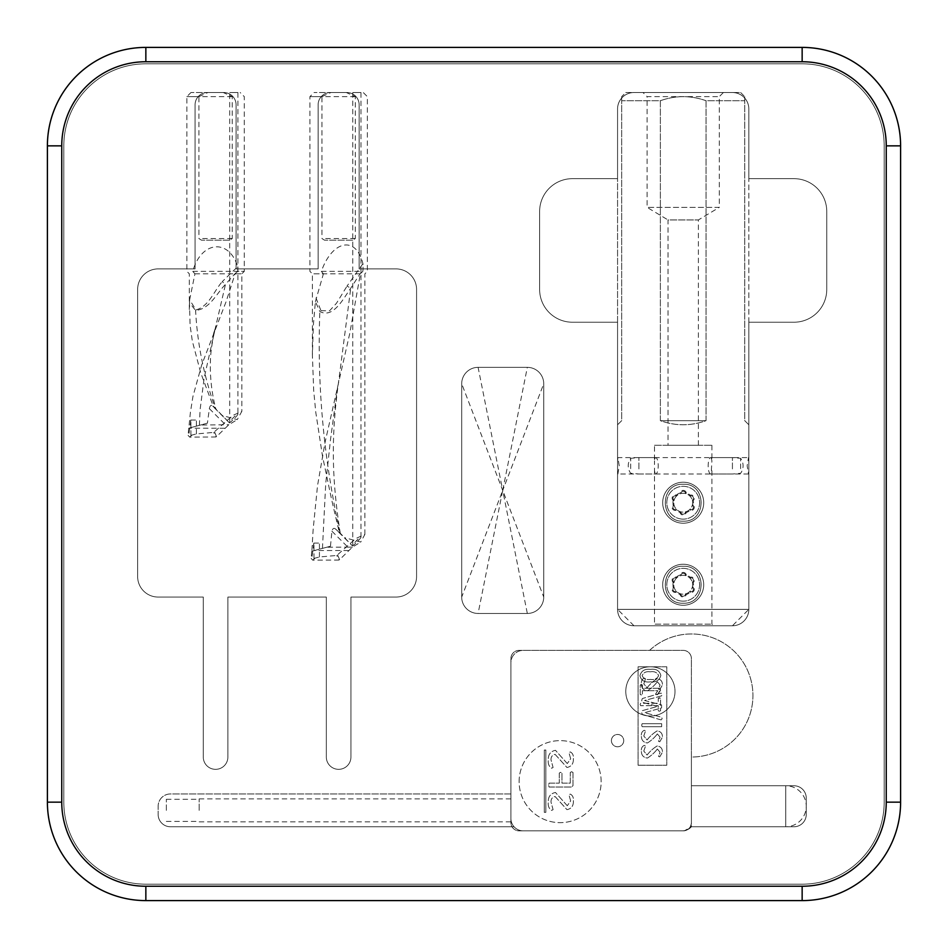 <?xml version="1.0" encoding="UTF-8"?>
<svg xmlns="http://www.w3.org/2000/svg" width="948" height="948" viewBox="0 0 948 948"><rect width="100%" height="100%" fill="white"/><g stroke="black" fill="none" stroke-linecap="round" stroke-linejoin="round"><path stroke-width="0.71" stroke-dasharray="4.74 3.56" d="M884.188 802.15A82.038 82.038 0 0 1 802.15 884.188L145.85 884.188A82.038 82.038 0 0 1 63.812 802.15L63.812 145.85A82.038 82.038 0 0 1 145.85 63.812L802.15 63.812A82.038 82.038 0 0 1 884.188 145.85L884.188 802.15A82.038 82.038 0 0 1 802.15 884.188L145.85 884.188A82.038 82.038 0 0 1 63.812 802.15L63.812 145.85A82.038 82.038 0 0 1 145.85 63.812L802.15 63.812A82.038 82.038 0 0 1 884.188 145.85L884.188 802.15A82.038 82.038 0 0 1 802.15 884.188L145.85 884.188A82.038 82.038 0 0 1 63.812 802.15L63.812 145.85A82.038 82.038 0 0 1 145.85 63.812L802.15 63.812A82.038 82.038 0 0 1 884.188 145.85L884.188 802.15A82.038 82.038 0 0 1 802.15 884.188L145.85 884.188A82.038 82.038 0 0 1 63.812 802.15L63.812 145.85A82.038 82.038 0 0 1 145.85 63.812L802.15 63.812A82.038 82.038 0 0 1 884.188 145.85L884.188 802.15M691.4 785.75L691.4 826.763L785.75 826.763A20.512 20.512 0 0 0 806.25 806.25A20.512 20.512 0 0 0 785.75 785.75L785.75 826.763L785.75 785.75L691.4 785.75L691.4 757.037A61.525 61.525 0 0 0 748.683 673.033A61.525 61.525 0 0 0 649.57 650.387L523.225 650.387A12.3 12.3 0 0 0 510.913 662.688L510.913 793.95L170.462 793.95A12.3 12.3 0 0 0 158.15 806.25L158.15 814.462L158.15 806.25A12.3 12.3 0 0 1 170.462 793.95L510.913 793.95L510.913 662.688A12.3 12.3 0 0 1 523.225 650.387L649.57 650.387A61.525 61.525 0 0 1 748.683 673.033A61.525 61.525 0 0 1 691.4 757.037L691.4 785.75L793.95 785.75A12.3 12.3 0 0 1 806.25 798.05L806.25 814.462A12.3 12.3 0 0 1 793.95 826.763L691.4 826.763A12.3 12.3 0 0 1 682.228 830.863L523.225 830.863A12.3 12.3 0 0 1 514.053 826.763L170.462 826.763A12.3 12.3 0 0 1 158.15 814.462L158.15 806.25A12.3 12.3 0 0 1 170.462 793.95L510.913 793.95L510.913 818.562A12.3 12.3 0 0 0 514.053 826.763L170.462 826.763A12.3 12.3 0 0 1 158.15 814.462L158.15 806.25A12.3 12.3 0 0 1 170.462 793.95L510.913 793.95L510.913 662.688A12.3 12.3 0 0 1 523.225 650.387L649.57 650.387A61.525 61.525 0 0 1 748.683 673.033A61.525 61.525 0 0 1 691.4 757.037L691.4 785.75L793.95 785.75A12.3 12.3 0 0 1 806.25 798.05L806.25 814.462A12.3 12.3 0 0 1 793.95 826.763L691.4 826.763A12.3 12.3 0 0 1 682.228 830.863L523.225 830.863A12.3 12.3 0 0 1 510.913 818.562L510.913 662.688A12.3 12.3 0 0 1 523.225 650.387L649.57 650.387A61.525 61.525 0 0 1 748.683 673.033A61.525 61.525 0 0 1 691.4 757.037L691.4 785.75L793.95 785.75A12.3 12.3 0 0 1 806.25 798.05L806.25 814.462A12.3 12.3 0 0 1 793.95 826.763L691.4 826.763A12.3 12.3 0 0 1 682.228 830.863L523.225 830.863A12.3 12.3 0 0 1 514.053 826.763L170.462 826.763A12.3 12.3 0 0 1 158.15 814.462A12.3 12.3 0 0 0 170.462 826.763L514.053 826.763A12.3 12.3 0 0 0 523.225 830.863L682.228 830.863A12.3 12.3 0 0 0 691.4 826.763L691.4 658.587A8.2 8.2 0 0 0 683.2 650.387L519.125 650.387A8.2 8.2 0 0 0 510.913 658.587L510.913 822.663A8.2 8.2 0 0 0 519.125 830.863L683.2 830.863A8.2 8.2 0 0 0 691.4 822.663L691.4 658.587A8.2 8.2 0 0 0 683.2 650.387L519.125 650.387A8.2 8.2 0 0 0 510.913 658.587L510.913 822.663A8.2 8.2 0 0 0 519.125 830.863L683.2 830.863A8.2 8.2 0 0 0 691.4 822.663L691.4 785.75L793.95 785.75A12.3 12.3 0 0 1 806.25 798.05L806.25 814.462A12.3 12.3 0 0 1 793.95 826.763L691.4 826.763L684.302 830.863M617.563 322.225L572.45 322.225A32.813 32.813 0 0 1 539.625 289.413L539.625 211.475A32.813 32.813 0 0 1 572.45 178.662L617.563 178.662L617.563 108.925A16.412 16.412 0 0 1 633.975 92.525L732.425 92.525A16.412 16.412 0 0 1 748.825 108.925L748.825 178.662L793.95 178.662A32.813 32.813 0 0 1 826.763 211.475L826.763 289.413A32.813 32.813 0 0 1 793.95 322.225L748.825 322.225L748.825 609.363A16.412 16.412 0 0 1 732.425 625.775L633.975 625.775A16.412 16.412 0 0 1 617.563 609.363L617.563 322.225L572.45 322.225A32.813 32.813 0 0 1 539.625 289.413L539.625 211.475A32.813 32.813 0 0 1 572.45 178.662L617.563 178.662L617.563 108.925A16.412 16.412 0 0 1 633.975 92.525L732.425 92.525A16.412 16.412 0 0 1 748.825 108.925L748.825 609.363A16.412 16.412 0 0 1 732.425 625.775L633.975 625.775A16.412 16.412 0 0 1 617.563 609.363L617.563 108.925A16.412 16.412 0 0 1 633.975 92.525L732.425 92.525A16.412 16.412 0 0 1 748.825 108.925L748.825 178.662L793.95 178.662A32.813 32.813 0 0 1 826.763 211.475L826.763 289.413A32.813 32.813 0 0 1 793.95 322.225L748.825 322.225L748.825 609.363A16.412 16.412 0 0 1 732.425 625.775L633.975 625.775A16.412 16.412 0 0 1 617.563 609.363L617.563 108.925A16.412 16.412 0 0 1 633.975 92.525L732.425 92.525A16.412 16.412 0 0 1 748.825 108.925L748.825 609.363L617.563 609.363L617.563 322.225L572.45 322.225A32.813 32.813 0 0 1 539.625 289.413L539.625 211.475A32.813 32.813 0 0 1 572.45 178.662L617.563 178.662L572.45 178.662A32.813 32.813 0 0 0 539.625 211.475L539.625 289.413A32.813 32.813 0 0 0 572.45 322.225L617.563 322.225M350.938 597.062L350.938 757.037A12.3 12.3 0 0 1 338.637 769.338A12.3 12.3 0 0 1 326.325 757.037L326.325 597.062L227.887 597.062L227.887 757.037A12.3 12.3 0 0 1 215.575 769.338A12.3 12.3 0 0 1 203.275 757.037L203.275 597.062L158.15 597.062A20.512 20.512 0 0 1 137.638 576.55L137.638 289.413A20.512 20.512 0 0 1 158.15 268.9L195.075 268.9L195.075 104.825A12.3 12.3 0 0 1 207.375 92.525L223.787 92.525A12.3 12.3 0 0 1 236.088 104.825L236.088 268.9L318.125 268.9L318.125 104.825A12.3 12.3 0 0 1 330.437 92.525L346.838 92.525A12.3 12.3 0 0 1 359.15 104.825L359.15 268.9L396.063 268.9A20.512 20.512 0 0 1 416.575 289.413L416.575 576.55A20.512 20.512 0 0 1 396.063 597.062L350.938 597.062L350.938 757.037A12.3 12.3 0 0 1 338.637 769.338A12.3 12.3 0 0 1 326.325 757.037L326.325 597.062L227.887 597.062L227.887 757.037A12.3 12.3 0 0 1 215.575 769.338A12.3 12.3 0 0 1 203.275 757.037L203.275 597.062L158.15 597.062A20.512 20.512 0 0 1 137.638 576.55L137.638 289.413A20.512 20.512 0 0 1 158.15 268.9L195.075 268.9L195.075 104.825A12.3 12.3 0 0 1 207.375 92.525L223.787 92.525A12.3 12.3 0 0 1 236.088 104.825L236.088 268.9L318.125 268.9L318.125 104.825A12.3 12.3 0 0 1 330.437 92.525L346.838 92.525A12.3 12.3 0 0 1 359.15 104.825L359.15 268.9L396.063 268.9A20.512 20.512 0 0 1 416.575 289.413L416.575 576.55A20.512 20.512 0 0 1 396.063 597.062L350.938 597.062L350.938 757.037A12.3 12.3 0 0 1 338.637 769.338A12.3 12.3 0 0 1 326.325 757.037L326.325 597.062L227.887 597.062L227.887 757.037A12.3 12.3 0 0 1 215.575 769.338A12.3 12.3 0 0 1 203.275 757.037L203.275 597.062L158.15 597.062A20.512 20.512 0 0 1 137.638 576.55L137.638 289.413A20.512 20.512 0 0 1 158.15 268.9L195.075 268.9L195.075 104.825A12.3 12.3 0 0 1 207.375 92.525L223.787 92.525A12.3 12.3 0 0 1 236.088 104.825L236.088 268.9L318.125 268.9L318.125 104.825A12.3 12.3 0 0 1 330.437 92.525L346.838 92.525A12.3 12.3 0 0 1 359.15 104.825L359.15 268.9L396.063 268.9A20.512 20.512 0 0 1 416.575 289.413L416.575 576.55A20.512 20.512 0 0 1 396.063 597.062L350.938 597.062L350.938 757.037A12.3 12.3 0 0 1 338.637 769.338A12.3 12.3 0 0 1 326.325 757.037L326.325 597.062L227.887 597.062L227.887 757.037A12.3 12.3 0 0 1 215.575 769.338A12.3 12.3 0 0 1 203.275 757.037L203.275 597.062L158.15 597.062A20.512 20.512 0 0 1 137.638 576.55L137.638 289.413A20.512 20.512 0 0 1 158.15 268.9L195.075 268.9L195.075 104.825A12.3 12.3 0 0 1 207.375 92.525L223.787 92.525A12.3 12.3 0 0 1 236.088 104.825L236.088 268.9L318.125 268.9L318.125 104.825A12.3 12.3 0 0 1 330.437 92.525L346.838 92.525A12.3 12.3 0 0 1 359.15 104.825L359.15 268.9L396.063 268.9A20.512 20.512 0 0 1 416.575 289.413L416.575 576.55A20.512 20.512 0 0 1 396.063 597.062L350.938 597.062M543.737 383.762L543.737 597.062A16.412 16.412 0 0 1 527.325 613.463L478.1 613.463A16.412 16.412 0 0 1 461.7 597.062L461.7 383.762A16.412 16.412 0 0 1 478.1 367.35L527.325 367.35A16.412 16.412 0 0 1 543.737 383.762A16.412 16.412 0 0 0 527.325 367.35A16.412 16.412 0 0 1 543.737 383.762L543.737 597.062A16.412 16.412 0 0 1 527.325 613.463A16.412 16.412 0 0 0 543.737 597.062A16.412 16.412 0 0 1 527.325 613.463L478.1 613.463A16.412 16.412 0 0 1 461.7 597.062A16.412 16.412 0 0 0 478.1 613.463A16.412 16.412 0 0 1 461.7 597.062L461.7 383.762A16.412 16.412 0 0 1 478.1 367.35A16.412 16.412 0 0 0 461.7 383.762A16.412 16.412 0 0 1 478.1 367.35L527.325 367.35A16.412 16.412 0 0 1 543.737 383.762L543.737 597.062A16.412 16.412 0 0 1 527.325 613.463L478.1 613.463A16.412 16.412 0 0 1 461.7 597.062L461.7 383.762A16.412 16.412 0 0 1 478.1 367.35L527.325 367.35A16.412 16.412 0 0 1 543.737 383.762L543.737 597.062A16.412 16.412 0 0 1 527.325 613.463L478.1 613.463A16.412 16.412 0 0 1 461.7 597.062L461.7 383.762A16.412 16.412 0 0 1 478.1 367.35L527.325 367.35A16.412 16.412 0 0 1 543.737 383.762L543.737 597.062A16.412 16.412 0 0 1 527.325 613.463L478.1 613.463A16.412 16.412 0 0 1 461.7 597.062L461.7 383.762A16.412 16.412 0 0 1 478.1 367.35L527.325 367.35A16.412 16.412 0 0 1 543.737 383.762L543.737 597.062L502.713 490.412L527.325 367.35L478.1 367.35L502.713 490.412L543.737 383.762M633.975 625.775L617.563 609.363A16.412 16.412 0 0 0 633.975 625.775L732.425 625.775A16.412 16.412 0 0 0 748.825 609.363L748.825 460.87L748.493 457.6L747.143 465.8L748.493 474L748.825 470.718M793.95 322.225L748.825 322.225L793.95 322.225A32.813 32.813 0 0 0 826.763 289.413A32.813 32.813 0 0 1 793.95 322.225M826.763 211.475L826.763 289.413L826.763 211.475A32.813 32.813 0 0 0 793.95 178.662A32.813 32.813 0 0 1 826.763 211.475M748.825 178.662L793.95 178.662L748.825 178.662M698.38 445.287L698.38 219.948L719.295 207.375L647.105 207.375L668.02 219.948L698.38 219.948L668.02 219.948L668.02 445.287L698.38 445.287L668.02 445.287M654.487 445.287L711.912 445.287L654.487 445.287L654.487 460.87L655.246 457.588C659.204 456.9 659.204 474.687 655.246 474L617.895 474L617.563 470.718L617.563 609.363L748.825 609.363L732.425 625.775M744.725 420.675C750.176 426.114 750.176 426.114 744.725 420.675C750.176 426.114 750.176 426.114 744.725 420.675L744.725 100.725L706.035 100.725L706.035 420.675C690.808 426.114 675.58 426.114 660.365 420.675L660.365 100.725L621.675 100.725L621.675 420.675C616.224 426.114 616.224 426.114 621.675 420.675C616.224 426.114 616.224 426.114 621.675 420.675L621.675 100.725L660.365 100.725L660.365 420.675C675.58 426.114 690.808 426.114 706.035 420.675L706.035 100.725L744.725 100.725L744.725 420.675M617.895 474L619.245 465.8L617.895 457.588L617.563 460.87L617.563 424.775M617.563 470.718L617.563 460.87M683.2 603.212C707.007 604.362 707.007 565.15 683.212 566.288C659.405 565.138 659.37 604.35 683.2 603.212C659.393 604.35 659.334 565.221 683.164 566.288C707.03 565.15 707.066 604.326 683.2 603.212M683.2 521.175C707.007 522.324 707.007 483.113 683.212 484.25C659.405 483.089 659.37 522.312 683.2 521.175C659.393 522.312 659.334 483.184 683.164 484.25C707.03 483.101 707.066 522.277 683.2 521.175M652.84 625.775L713.548 625.775L652.84 625.775L654.487 624.128L711.912 624.128L654.487 624.128L654.487 460.87M643.005 92.525L723.395 92.525L643.005 92.525L647.105 96.625L719.295 96.625L647.105 96.625L647.105 207.375L719.295 207.375L719.295 96.625L723.395 92.525M625.775 92.525L740.625 92.525L625.775 92.525L621.675 96.625M706.035 100.725C690.784 95.31 675.569 95.31 660.365 100.725C675.569 95.31 690.784 95.31 706.035 100.725M744.725 100.725C744.725 95.31 744.725 95.31 744.725 100.725C744.725 95.31 744.725 95.31 744.725 100.725M621.675 100.725C621.675 95.31 621.675 95.31 621.675 100.725C621.675 95.31 621.675 95.31 621.675 100.725M660.365 420.675L706.035 420.675L660.365 420.675M655.246 474L654.487 470.718M711.154 457.588L711.912 460.87L711.154 474C707.196 474.699 707.184 456.912 711.154 457.588L748.493 457.588M638.893 468.928L638.893 457.588L638.893 468.928M732.425 468.928L732.425 457.588L732.425 468.928M630.693 468.656L630.693 458.311L630.693 468.656M740.625 468.656L740.625 458.311L740.625 468.656M683.2 605.262A20.512 20.512 0 0 1 665.437 574.5A20.512 20.512 0 0 1 700.963 574.5A20.512 20.512 0 0 1 683.2 605.262A20.512 20.512 0 0 0 700.963 574.5A20.512 20.512 0 0 0 665.437 574.5A20.512 20.512 0 0 0 683.2 605.262M673.009 582.262A3.519 3.519 0 0 1 673.199 582.487A10.25 10.25 0 0 0 673.175 586.907A3.519 3.519 0 0 1 672.973 587.132A3.117 3.117 0 0 0 675.936 592.334A3.519 3.519 0 0 1 676.232 592.275A10.25 10.25 0 0 0 680.06 594.514A3.519 3.519 0 0 1 680.154 594.799A3.117 3.117 0 0 0 686.139 594.823A3.519 3.519 0 0 1 686.234 594.55A10.25 10.25 0 0 0 690.085 592.358A3.519 3.519 0 0 1 690.369 592.417A3.117 3.117 0 0 0 693.391 587.25A3.519 3.519 0 0 1 693.201 587.025A10.25 10.25 0 0 0 693.225 582.593A3.519 3.519 0 0 1 693.415 582.368A3.117 3.117 0 0 0 690.452 577.166A3.519 3.519 0 0 1 690.168 577.225A10.25 10.25 0 0 0 686.34 574.986A3.519 3.519 0 0 1 686.245 574.713A3.117 3.117 0 0 0 680.261 574.678A3.519 3.519 0 0 1 680.166 574.962A10.25 10.25 0 0 0 676.315 577.154A3.519 3.519 0 0 1 676.031 577.095A3.117 3.117 0 0 0 673.009 582.262L673.601 581.693A2.299 2.299 0 0 1 675.829 577.889A4.349 4.349 0 0 0 676.599 578.007A9.433 9.433 0 0 1 692.313 587.191A9.433 9.433 0 0 1 683.2 594.183A9.433 9.433 0 0 1 675.023 580.034A9.433 9.433 0 0 1 691.365 580.034A9.433 9.433 0 0 1 676.528 591.422A9.433 9.433 0 0 1 676.599 578.007A4.349 4.349 0 0 1 675.829 577.889A2.299 2.299 0 0 0 673.601 581.693A4.349 4.349 0 0 1 674.087 582.309A4.349 4.349 0 0 0 673.601 581.693M683.2 601.162A16.412 16.412 0 0 1 668.992 576.55A16.412 16.412 0 0 1 697.408 576.55A16.412 16.412 0 0 1 683.2 601.162A16.412 16.412 0 0 0 697.408 576.55A16.412 16.412 0 0 0 668.992 576.55A16.412 16.412 0 0 0 683.2 601.162M680.759 575.637A4.349 4.349 0 0 0 681.043 574.915A2.299 2.299 0 0 1 685.463 574.938A4.349 4.349 0 0 0 685.736 575.661A4.349 4.349 0 0 1 685.463 574.938A2.299 2.299 0 0 0 681.043 574.915A4.349 4.349 0 0 1 680.759 575.637L680.166 574.962M674.064 587.096A4.349 4.349 0 0 1 673.566 587.701A2.299 2.299 0 0 0 675.746 591.54A4.349 4.349 0 0 1 676.528 591.422A4.349 4.349 0 0 0 675.746 591.54A2.299 2.299 0 0 1 673.566 587.701A4.349 4.349 0 0 0 674.064 587.096L673.175 586.907M680.652 593.839A4.349 4.349 0 0 1 680.937 594.574A2.299 2.299 0 0 0 685.345 594.597A4.349 4.349 0 0 1 685.641 593.863A4.349 4.349 0 0 0 685.345 594.597A2.299 2.299 0 0 1 680.937 594.574A4.349 4.349 0 0 0 680.652 593.839L680.06 594.514M689.8 591.493A4.349 4.349 0 0 1 690.571 591.623A2.299 2.299 0 0 0 692.798 587.807A4.349 4.349 0 0 1 692.313 587.191A4.349 4.349 0 0 0 692.798 587.807A2.299 2.299 0 0 1 690.571 591.623A4.349 4.349 0 0 0 689.8 591.493L690.085 592.358M692.834 581.799A4.349 4.349 0 0 0 692.336 582.416A4.349 4.349 0 0 1 692.834 581.799A2.299 2.299 0 0 0 690.642 577.972A2.299 2.299 0 0 1 692.834 581.799L693.415 582.368M689.871 578.079A4.349 4.349 0 0 0 690.642 577.972A4.349 4.349 0 0 1 689.871 578.079L690.168 577.225M692.313 587.191L693.201 587.025M693.225 582.593L692.336 582.416M685.641 593.863L686.234 594.55M686.34 574.986L685.736 575.661M676.528 591.422L676.232 592.275M676.315 577.154L676.599 578.007M673.199 582.487L674.087 582.309M683.2 523.225A20.512 20.512 0 0 1 665.437 492.462A20.512 20.512 0 0 1 700.963 492.462A20.512 20.512 0 0 1 683.2 523.225A20.512 20.512 0 0 0 700.963 492.462A20.512 20.512 0 0 0 665.437 492.462A20.512 20.512 0 0 0 683.2 523.225M673.009 500.224A3.519 3.519 0 0 1 673.199 500.437A10.25 10.25 0 0 0 673.175 504.869A3.519 3.519 0 0 1 672.973 505.094A3.117 3.117 0 0 0 675.936 510.297A3.519 3.519 0 0 1 676.232 510.237A10.25 10.25 0 0 0 680.06 512.477A3.519 3.519 0 0 1 680.154 512.761A3.117 3.117 0 0 0 686.139 512.785A3.519 3.519 0 0 1 686.234 512.513A10.25 10.25 0 0 0 690.085 510.32A3.519 3.519 0 0 1 690.369 510.38A3.117 3.117 0 0 0 693.391 505.213A3.519 3.519 0 0 1 693.201 504.988A10.25 10.25 0 0 0 693.225 500.556A3.519 3.519 0 0 1 693.415 500.331A3.117 3.117 0 0 0 690.452 495.129A3.519 3.519 0 0 1 690.168 495.188A10.25 10.25 0 0 0 686.34 492.948A3.519 3.519 0 0 1 686.245 492.676A3.117 3.117 0 0 0 680.261 492.64A3.519 3.519 0 0 1 680.166 492.913A10.25 10.25 0 0 0 676.315 495.117A3.519 3.519 0 0 1 676.031 495.057A3.117 3.117 0 0 0 673.009 500.224L673.601 499.655A2.299 2.299 0 0 1 675.829 495.851A4.349 4.349 0 0 0 676.599 495.97A9.433 9.433 0 0 1 692.313 505.154A9.433 9.433 0 0 1 683.2 512.145A9.433 9.433 0 0 1 675.023 497.996A9.433 9.433 0 0 1 691.365 497.996A9.433 9.433 0 0 1 676.528 509.384A9.433 9.433 0 0 1 676.599 495.97A4.349 4.349 0 0 1 675.829 495.851A2.299 2.299 0 0 0 673.601 499.655A4.349 4.349 0 0 1 674.087 500.271A4.349 4.349 0 0 0 673.601 499.655M683.2 519.125A16.412 16.412 0 0 1 668.992 494.512A16.412 16.412 0 0 1 697.408 494.512A16.412 16.412 0 0 1 683.2 519.125A16.412 16.412 0 0 0 697.408 494.512A16.412 16.412 0 0 0 668.992 494.512A16.412 16.412 0 0 0 683.2 519.125M680.759 493.6A4.349 4.349 0 0 0 681.043 492.877A2.299 2.299 0 0 1 685.463 492.901A4.349 4.349 0 0 0 685.736 493.624A4.349 4.349 0 0 1 685.463 492.901A2.299 2.299 0 0 0 681.043 492.877A4.349 4.349 0 0 1 680.759 493.6L680.166 492.913M674.064 505.059A4.349 4.349 0 0 1 673.566 505.663A2.299 2.299 0 0 0 675.746 509.503A4.349 4.349 0 0 1 676.528 509.384A4.349 4.349 0 0 0 675.746 509.503A2.299 2.299 0 0 1 673.566 505.663A4.349 4.349 0 0 0 674.064 505.059L673.175 504.869M680.652 511.801A4.349 4.349 0 0 1 680.937 512.536A2.299 2.299 0 0 0 685.345 512.56A4.349 4.349 0 0 1 685.641 511.825A4.349 4.349 0 0 0 685.345 512.56A2.299 2.299 0 0 1 680.937 512.536A4.349 4.349 0 0 0 680.652 511.801L680.06 512.477M689.8 509.455A4.349 4.349 0 0 1 690.571 509.574A2.299 2.299 0 0 0 692.798 505.77A4.349 4.349 0 0 1 692.313 505.154A4.349 4.349 0 0 0 692.798 505.77A2.299 2.299 0 0 1 690.571 509.574A4.349 4.349 0 0 0 689.8 509.455L690.085 510.32M692.834 499.762A4.349 4.349 0 0 0 692.336 500.378A4.349 4.349 0 0 1 692.834 499.762A2.299 2.299 0 0 0 690.642 495.934A2.299 2.299 0 0 1 692.834 499.762L693.415 500.331M689.871 496.041A4.349 4.349 0 0 0 690.642 495.934A4.349 4.349 0 0 1 689.871 496.041L690.168 495.188M692.313 505.154L693.201 504.988M693.225 500.556L692.336 500.378M685.641 511.825L686.234 512.513M686.34 492.948L685.736 493.624M676.528 509.384L676.232 510.237M676.315 495.117L676.599 495.97M673.199 500.437L674.087 500.271M213.182 406.123L229.973 423.448L212.352 405.815C210.906 404.808 209.923 405.756 209.378 408.647L207.411 423.175L188.794 428.176L190.418 412.25L192.942 396.465L201.699 364.921L226.039 301.808L235.222 273.439L225.47 284.4C216.654 293.24 210.053 308.989 195.608 310.458L189.47 302.779L190.098 325.365L192.337 341.15L200.68 372.694L213.182 406.123L215.848 409.026C212.956 398.018 209.591 380.302 210.468 360.145C210.669 351.625 212.293 340.972 215.326 328.186L225.47 284.4L222.235 281.651L237.699 266.625C228.93 238.078 201 241.017 192.776 271.365L194.933 273.83L189.636 299.876L195.975 309.889C208.916 306.477 214.035 290.918 222.235 281.651M189.47 302.779L189.636 299.876M190.785 420.035L196.39 420.035L190.785 420.035C190.169 423.946 189.754 424.953 189.529 423.057M190.821 420.355L188.83 434.729L190.904 435.357L196.39 433.923L213.75 432.395L232.734 415.485L241.835 411.337L237.249 419.62L222.638 415.603M237.782 413.921L237.912 414.051C238.339 415.106 227.828 425.083 229.7 422.251C228.835 421.896 238.386 412.356 237.782 413.921M214.603 432.027L216.523 436.637L228.835 424.74L237.249 419.62M195.975 309.889L195.608 310.458C197.255 343.117 203.832 375.775 215.315 408.41L212.352 405.815M224.664 428.271L188.735 428.188L200.561 425.012L228.835 424.74M232.248 96.625L186.863 96.625L198.914 96.625L198.914 238.552L201.497 240.188L229.665 240.188L232.248 238.552L232.248 96.625L223.266 92.525L190.963 92.525L223.266 92.525M237.77 266.826L237.77 271.365L244.288 271.365L244.288 96.625L240.188 92.525M192.776 271.365L244.288 271.365L241.835 273.83L235.092 273.83M207.411 423.175L200.561 425.012M188.723 428.271L188.095 435.357L188.83 434.729M237.912 92.525L229.7 92.525L237.912 92.525L237.912 414.051M192.136 435.002L189.683 437.111L215.67 436.992L213.75 432.395M198.914 96.625L207.896 92.525M189.683 437.111L188.095 435.357M216.523 436.637L215.67 436.992M235.222 273.439L237.77 271.365M229.665 240.188L201.497 240.188M339.242 532.184L352.182 545.645L335.711 529.174C333.969 527.657 332.712 528.32 331.919 531.188L330.473 546.238L311.845 551.226L313.16 529.292L317.521 485.708L325.105 442.124L349.824 333.163L360.359 273.83L362.8 271.365L363.096 269.208L350.736 288.216C344.029 297.435 333.4 319.085 319.855 311.477L315.388 301.677L313.35 325.176L312.39 355.275L313.693 390.552L315.779 412.333L322.462 455.917L331.599 499.501L339.242 532.184L340.296 533.44C331.907 480.233 330.71 437.182 338.827 380.172L350.736 288.216L347.039 286.083L362.906 263.674L363.096 269.208M315.388 301.677L323.398 273.83L312.39 273.83L360.359 273.83M313.835 543.097L319.44 543.097L313.835 543.097C313.16 547.446 312.721 548.205 312.508 545.337M313.871 543.417L311.88 557.791L313.966 558.408L319.44 556.986L336.813 555.445L355.844 538.5L364.885 534.399L360.738 542.078L344.752 537.706M360.844 536.983L360.963 537.101C361.389 538.168 350.89 548.145 352.763 545.313C351.898 544.958 361.449 535.419 360.844 536.983M337.666 555.09L339.585 559.687L352.443 547.103L360.738 542.078M315.98 297.933L320.945 310.66L319.855 311.477C316.976 385.409 323.742 459.33 340.154 533.25L335.711 529.174M311.845 551.226L326.835 547.209L349.776 547.103L352.182 545.645M355.299 96.625L309.925 96.625L321.964 96.625L321.964 238.552L324.548 240.188L352.715 240.188L355.299 238.552L355.299 96.625L346.316 92.525L314.025 92.525L346.316 92.525M363.096 264.48L362.906 263.674C356.223 235.554 332.357 239.974 321.36 271.365L362.8 271.365M330.473 546.238L326.835 547.209M311.785 551.25L311.157 558.408L311.88 557.791M360.963 92.525L352.763 92.525L360.963 92.525L360.963 537.101M315.186 558.064L312.733 560.161L338.732 560.055L336.813 555.445M321.964 96.625L330.947 92.525M312.733 560.161L311.157 558.408M339.585 559.687L338.732 560.055M320.945 310.66L329.537 310.814L336.469 303.289L347.039 286.083M321.36 271.365L323.398 273.83M352.715 240.188L324.548 240.188M510.913 810.362L510.913 798.868L510.913 810.362M199.175 810.362L199.175 798.868L199.175 810.362M166.35 810.362L166.35 799.283L166.35 810.362M567.271 763.555L555.457 750.306C550.421 751.397 548.027 754.691 548.264 760.213C547.908 763.898 549.034 766.565 551.653 768.224L553.087 767.501L551.037 760.023C550.871 756.871 552.234 754.975 555.101 754.359L566.975 767.501C571.478 766.541 573.599 763.59 573.362 758.649C573.67 755.414 572.663 753.174 570.329 751.942L568.93 752.558L570.672 758.791L567.271 763.555L555.457 750.306C550.421 751.397 548.027 754.691 548.264 760.213C547.908 763.898 549.034 766.565 551.653 768.224L553.087 767.501L551.037 760.023C550.871 756.871 552.234 754.975 555.101 754.359L566.975 767.501C571.478 766.541 573.599 763.59 573.362 758.649C573.67 755.414 572.663 753.174 570.329 751.942L568.93 752.558L570.672 758.791L567.271 763.555M573.007 772.49L571.608 771.719L570.258 772.49L570.258 783.155L561.963 783.155L561.963 773.07L560.624 772.312L559.273 773.07L559.273 783.155L549.117 783.155L548.513 785.098L549.117 787.03L571.691 787.03L573.007 785.596L573.007 772.49L571.608 771.719L570.258 772.49L570.258 783.155L561.963 783.155L561.963 773.07L560.624 772.312L559.273 773.07L559.273 783.155L549.117 783.155L548.513 785.098L549.117 787.03L571.691 787.03L573.007 785.596L573.007 772.49M567.271 805.729L555.457 792.469C550.421 793.559 548.027 796.865 548.264 802.375C547.908 806.061 549.034 808.739 551.653 810.386L553.087 809.663L551.037 802.186C550.871 799.034 552.234 797.138 555.101 796.521L566.975 809.663C571.478 808.703 573.599 805.753 573.362 800.811C573.67 797.576 572.663 795.336 570.329 794.116L568.93 794.72L570.672 800.953L567.271 805.729L555.457 792.469C550.421 793.559 548.027 796.865 548.264 802.375C547.908 806.061 549.034 808.739 551.653 810.386L553.087 809.663L551.037 802.186C550.871 799.034 552.234 797.138 555.101 796.521L566.975 809.663C571.478 808.703 573.599 805.753 573.362 800.811C573.67 797.576 572.663 795.336 570.329 794.116L568.93 794.72L570.672 800.953L567.271 805.729M519.125 781.65A41.025 41.025 0 0 1 580.65 746.123A41.025 41.025 0 0 1 580.65 817.164A41.025 41.025 0 0 1 519.125 781.65A41.025 41.025 0 0 1 580.65 746.123A41.025 41.025 0 0 1 580.65 817.164A41.025 41.025 0 0 1 519.125 781.65M545.835 812.353L544.318 812.353L544.318 750.046L545.835 750.046L545.835 812.353L544.318 812.353L544.318 750.046L545.835 750.046L545.835 812.353M660.839 675.438C659.512 670.615 656.04 668.589 650.423 669.359C644.735 668.707 641.239 670.852 639.924 675.794C641.251 680.605 644.723 682.631 650.34 681.861C656.016 682.513 659.512 680.368 660.839 675.438C659.512 670.615 656.04 668.589 650.423 669.359C644.735 668.707 641.239 670.852 639.924 675.794C641.251 680.605 644.723 682.631 650.34 681.861C656.016 682.513 659.512 680.368 660.839 675.438M642.389 685.013L640.22 685.013L640.22 694.457L641.286 694.955L642.389 694.457L642.389 690.689L657.841 690.689L655.495 694.173L656.312 695.026L657.497 694.623L660.495 690.464L660.235 688.284L642.389 688.284L642.389 685.013L641.286 684.515L640.22 685.013L640.22 694.457L641.286 694.955L642.389 694.457L642.389 690.689L657.841 690.689L655.495 694.173L656.312 695.026L657.497 694.623L660.685 689.397L660.235 688.284L642.389 688.284L642.389 685.013M660.543 698.202L658.244 698.202L658.244 703.286L640.623 703.286L640.125 704.483L640.623 705.679L658.244 705.679L658.244 710.763L659.381 711.237L660.543 710.763L660.543 698.202L659.381 697.728L658.244 698.202L658.244 703.286L640.623 703.286L640.125 704.483L640.623 705.679L658.244 705.679L658.244 710.763L659.381 711.237L660.543 710.763L660.543 698.202M625.775 691.4A24.612 24.612 0 0 1 662.688 670.082A24.612 24.612 0 0 1 662.688 712.718A24.612 24.612 0 0 1 625.775 691.4A24.612 24.612 0 0 1 662.688 670.082A24.612 24.612 0 0 1 662.688 712.718A24.612 24.612 0 0 1 625.775 691.4M611.413 740.625A6.15 6.15 0 0 1 620.644 735.293A6.15 6.15 0 0 1 620.644 745.957A6.15 6.15 0 0 1 611.413 740.625A6.15 6.15 0 0 1 620.644 735.293A6.15 6.15 0 0 1 620.644 745.957A6.15 6.15 0 0 1 611.413 740.625M638.075 765.237L666.788 765.237L666.788 666.788L638.075 666.788L638.075 765.237L666.788 765.237L666.788 666.788L638.075 666.788L638.075 765.237M691.4 822.663A8.2 8.2 0 0 1 683.2 830.863A8.2 8.2 0 0 0 691.4 822.663C690.902 827.64 688.165 830.377 683.2 830.863M650.233 671.824C654.357 671.137 657.154 672.393 658.623 675.58C657.237 678.756 654.535 680.036 650.518 679.396C646.406 680.095 643.609 678.839 642.14 675.663C643.514 672.476 646.216 671.196 650.233 671.824C654.357 671.137 657.154 672.393 658.623 675.58C657.237 678.756 654.535 680.036 650.518 679.396C646.406 680.095 643.609 678.839 642.14 675.663C643.514 672.476 646.216 671.196 650.233 671.824M657.355 749.015C654.535 752.688 651.229 755.698 647.413 758.056C643.408 757.559 641.381 755.224 641.358 751.053C641.132 748.245 642.116 746.349 644.308 745.389L645.576 745.886L643.775 751.089L647.117 755.046C649.913 751.349 653.243 748.327 657.094 745.993C660.649 746.408 662.451 748.47 662.474 752.167L659.784 756.848L658.552 756.445L660.057 752.238L657.355 749.015C654.535 752.688 651.229 755.698 647.413 758.056C643.408 757.559 641.381 755.224 641.358 751.053C641.132 748.245 642.116 746.349 644.308 745.389L645.576 745.886L643.775 751.089L647.117 755.046C649.913 751.349 653.243 748.327 657.094 745.993C660.649 746.408 662.451 748.47 662.474 752.167L659.784 756.848L658.552 756.445L660.057 752.238L657.355 749.015M657.355 733.93C654.535 737.603 651.229 740.625 647.413 742.983C643.408 742.485 641.381 740.151 641.358 735.98C641.132 733.16 642.116 731.275 644.308 730.315L645.576 730.813L643.775 736.015L647.117 739.961C649.913 736.264 653.243 733.254 657.094 730.92C660.649 731.335 662.451 733.385 662.474 737.094L659.784 741.774L658.552 741.36L660.057 737.153L657.355 733.93C654.535 737.603 651.229 740.625 647.413 742.983C643.408 742.485 641.381 740.151 641.358 735.98C641.132 733.16 642.116 731.275 644.308 730.315L645.576 730.813L643.775 736.015L647.117 739.961C649.913 736.264 653.243 733.254 657.094 730.92C660.649 731.335 662.451 733.385 662.474 737.094L659.784 741.774L658.552 741.36L660.057 737.153L657.355 733.93M661.668 726.689L642.163 726.689L641.654 725.184L642.163 723.68L661.668 723.68L661.668 726.689L642.163 726.689L641.654 725.184L642.163 723.68L661.668 723.68L661.668 726.689M661.1 719.911L642.353 714.448L641.654 712.564L642.353 710.645L657.687 706.343L642.353 702.326L641.654 700.489L642.353 698.534L661.111 693.095L662.166 694.363L661.597 695.868L644.581 700.501L661.574 704.909L661.574 707.955L644.581 712.683L661.586 717.245L662.166 718.714L661.1 719.911L642.353 714.448L641.654 712.564L642.353 710.645L657.687 706.343L642.353 702.326L641.654 700.489L642.353 698.534L661.111 693.095L662.166 694.363L661.597 695.868L644.581 700.501L661.574 704.909L661.574 707.955L644.581 712.683L661.586 717.245L662.166 718.714L661.1 719.911M657.355 681.754C654.535 685.428 651.229 688.438 647.413 690.796C643.408 690.31 641.381 687.975 641.358 683.792C641.132 680.984 642.116 679.088 644.308 678.128L645.576 678.638L643.775 683.84L647.117 687.786C649.913 684.089 653.243 681.067 657.094 678.732C660.649 679.159 662.451 681.209 662.474 684.906L659.784 689.599L658.552 689.184L660.057 684.977L657.355 681.754C654.535 685.428 651.229 688.438 647.413 690.796C643.408 690.31 641.381 687.975 641.358 683.792C641.132 680.984 642.116 679.088 644.308 678.128L645.576 678.638L643.775 683.84L647.117 687.786C649.913 684.089 653.243 681.067 657.094 678.732C660.649 679.159 662.451 681.209 662.474 684.906L659.784 689.599L658.552 689.184L660.057 684.977L657.355 681.754M461.7 597.062L461.7 383.762L502.713 490.412L527.325 613.463L478.1 613.463L502.713 490.412L461.7 597.062M692.798 587.807L693.391 587.25M690.571 591.623L690.369 592.417M690.452 577.166L690.642 577.972M685.345 594.597L686.139 594.823M686.245 574.713L685.463 574.938M680.937 594.574L680.154 594.799M680.261 574.678L681.043 574.915M675.746 591.54L675.936 592.334M676.031 577.095L675.829 577.889M673.566 587.701L672.973 587.132M692.798 505.77L693.391 505.213M690.571 509.574L690.369 510.38M690.452 495.129L690.642 495.934M685.345 512.56L686.139 512.785M686.245 492.676L685.463 492.901M680.937 512.536L680.154 512.761M680.261 492.64L681.043 492.877M675.746 509.503L675.936 510.297M676.031 495.057L675.829 495.851M673.566 505.663L672.973 505.094M194.933 273.83L241.835 273.83L241.835 411.337M196.39 433.923L196.39 420.035M199.376 425.332L200.111 409.56L204.164 378.003L215.326 328.186L213.573 333.566M209.378 408.647L225.743 425.012M190.904 435.357L190.904 420.343M232.248 238.552L198.914 238.552M319.44 556.986L319.44 543.097M322.439 548.394L325.768 483.018L330.532 439.434L337.808 385.54M348.52 550.515L314.535 550.515M352.443 547.103L349.776 547.103M331.919 531.188L347.94 547.209M313.966 558.408L313.966 543.405M355.299 238.552L321.964 238.552M748.825 460.87L748.825 424.775M740.625 92.525L744.725 96.625M711.912 445.287L711.912 460.87M711.912 470.718L711.912 624.128L713.548 625.775M748.493 474L711.154 474M655.246 457.588L617.895 457.588M638.893 474L732.425 474L740.625 473.277A12.62 12.62 0 0 0 740.625 458.311L732.425 457.588L638.893 457.588L630.693 458.311A12.62 12.62 0 0 0 630.693 473.277L638.893 474M189.327 309.546L189.327 273.83L186.863 271.365L186.863 96.625L190.963 92.525M229.7 422.251L229.7 92.525M364.885 534.399L364.885 273.83L367.35 271.365L367.35 96.625L363.25 92.525M312.39 355.275L312.39 273.83L309.925 271.365L309.925 96.625L314.025 92.525M352.763 545.313L352.763 92.525M199.175 821.845L510.913 821.845M199.175 798.868L510.913 798.868M166.35 821.43L199.175 821.43M166.35 799.283L199.175 799.283"/><path stroke-width="1.42" d="M900.6 802.15A98.45 98.45 0 0 1 802.15 900.6L145.85 900.6A98.45 98.45 0 0 1 47.4 802.15L47.4 145.85A98.45 98.45 0 0 1 145.85 47.4L802.15 47.4A98.45 98.45 0 0 1 900.6 145.85L900.6 802.15L886.25 802.15L886.25 145.85A84.088 84.088 0 0 0 802.15 61.75L145.85 61.75A84.088 84.088 0 0 0 61.75 145.85L61.75 802.15A84.088 84.088 0 0 0 145.85 886.25L802.15 886.25A84.088 84.088 0 0 0 886.25 802.15M900.6 145.85L886.25 145.85M802.15 61.75L802.15 47.4M802.15 900.6L802.15 886.25M145.85 47.4L145.85 61.75M61.75 145.85L47.4 145.85M47.4 802.15L61.75 802.15M145.85 886.25L145.85 900.6"/></g></svg>
